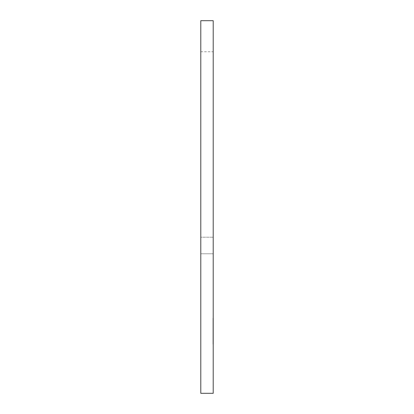 <?xml version="1.0" encoding="UTF-8"?>
<svg xmlns="http://www.w3.org/2000/svg" width="414" height="414" viewBox="0 0 414 414"><rect width="100%" height="100%" fill="white"/><g stroke="black" fill="none" stroke-linecap="round" stroke-linejoin="round"><path stroke-width="0.31" stroke-dasharray="2.07 1.55" d="M213.21 144.9L213.21 51.75L213.21 237.217L200.79 237.217L200.79 253.777L200.79 237.217L213.21 237.217L213.21 144.9M200.79 144.9L200.79 51.75L200.79 144.9M213.21 327.06L213.003 329.606L213.21 327.06M213.003 324.069L213.003 343.62L213.003 318.78L213.003 343.62L213.21 324.069M213.21 393.3L213.21 20.7L200.79 20.7L200.79 393.3L213.21 393.3M213.21 253.777L213.21 237.217L213.21 253.777L200.79 253.777L213.21 253.777M213.003 344.257L213.003 318.143L213.21 344.257M213.003 338.285L213.003 318.78L213.003 343.62L213.003 318.78L213.21 338.285M213.003 337.777L213.003 318.78L213.003 343.62L213.003 318.78L213.21 337.777M213.003 343.247L213.003 318.78L213.21 343.247M213.003 324.881L213.003 343.62L213.21 324.881M213.003 340.375L213.003 321.326L213.21 340.375M213.003 341.074L213.21 332.737L213.003 341.074M213.003 323.381L213.003 328.618L213.003 318.143L213.21 323.381M200.79 51.75L213.21 51.75"/><path stroke-width="0.62" d="M213.21 20.7L213.21 393.3L200.79 393.3L200.79 20.7L213.21 20.7"/></g></svg>
